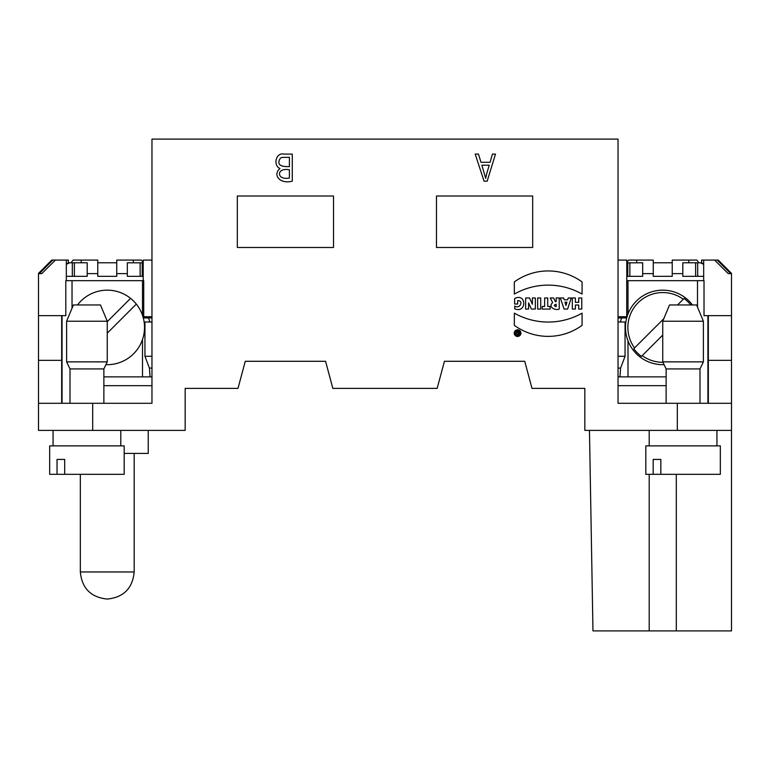 <?xml version="1.0" encoding="UTF-8"?>
<svg xmlns="http://www.w3.org/2000/svg" width="770" height="770" viewBox="0 0 770 770"><rect width="100%" height="100%" fill="white"/><g stroke="black" fill="none" stroke-linecap="round" stroke-linejoin="round"><path stroke-width="1.16" d="M717.236 260.087L730.749 273.629L731.5 273.629L728.266 273.629L714.599 260.087L718.246 260.087L731.5 273.389L731.5 315.633L704.021 315.633L704.021 280.675L626.713 280.675L626.713 316.72L618.031 316.72M714.599 260.087L703.674 260.087L703.674 280.675M151.969 317.933L144.471 317.933L143.72 316.72L143.72 280.675L65.796 280.675L65.796 315.633L38.5 315.633L38.5 273.389L51.754 260.087L55.402 260.087L41.734 273.629L38.5 273.629L39.251 273.629L52.764 260.087M151.969 260.087L143.201 260.087L143.201 280.675M55.402 260.087L66.326 260.087L66.326 280.675M618.031 317.933L625.923 317.933L626.713 316.72M620.302 322.004L621.592 317.933M627.993 376.867L627.993 340.86M627.993 313.977L627.993 280.675M149.823 322.004L148.6 317.933M142.498 376.867L142.498 339.522M142.498 315.315L142.498 280.675M103.873 376.867L151.969 376.867M731.5 315.633L731.5 630.899L731.5 430.392L677.311 430.392L677.311 403.288L618.031 403.288L618.031 139.101L151.969 139.101L151.969 403.288L38.5 403.288L38.5 430.392L38.5 315.633M618.031 376.867L666.127 376.867M436.484 247.488L532.676 247.488L436.484 247.488L436.484 196.004L532.676 196.004L436.484 196.004M237.324 247.488L333.516 247.488L333.516 196.004L237.324 196.004L237.324 247.488L333.516 247.488M731.5 630.899L592.967 630.899L589.464 430.392M66.326 260.087L68.386 260.087L68.386 262.791M71.081 262.791L73.092 260.087L97.771 260.087L97.771 276.343L116.742 276.343L116.742 260.087L141.42 260.087L143.201 262.483M133.316 262.791L133.316 260.087M81.197 260.087L81.197 262.791M672.229 262.791L653.258 262.791L653.258 276.343L672.229 276.343L672.229 260.087L696.908 260.087L698.919 262.791M688.803 262.791L688.803 260.087M701.614 262.791L701.614 260.087L703.674 260.087M626.799 262.483L628.58 260.087L653.258 260.087L653.258 262.791M636.684 260.087L636.684 262.791M151.969 316.72L143.72 316.72M224.455 388.388L185.166 388.388L185.166 430.392L38.5 430.392M524.736 361.294L444.425 361.294L524.736 361.294L532.003 388.388L584.834 388.388L545.545 388.388M444.425 361.294L437.158 388.388L332.842 388.388L325.575 361.294L245.264 361.294L237.997 388.388L185.166 388.388M626.799 280.675L626.799 260.087L618.031 260.087M148.244 430.392L148.244 453.424L124.191 453.424M676.291 630.899L676.291 474.32M649.197 630.899L649.197 474.32M626.799 276.343L627.791 276.343L627.791 262.791L626.799 262.791M627.791 276.343L642.671 276.343L642.671 262.791L627.791 262.839M629.86 276.343L629.86 262.791M703.674 276.343L695.628 276.343L695.628 262.791L697.687 262.839M695.628 276.343L682.807 276.343L682.807 262.791L695.628 262.791M697.687 276.343L697.687 262.791L700.392 262.791L703.674 264.331M700.392 262.791L703.674 263.561M143.201 276.343L142.209 276.343L142.209 262.791L143.201 262.791M142.209 276.343L127.329 276.343L127.329 262.791L142.209 262.839M140.14 276.343L140.14 262.791M97.771 262.791L116.742 262.791M66.326 276.343L74.372 276.343L74.372 262.791L72.313 262.839M74.372 276.343L87.193 276.343L87.193 262.791L74.372 262.791M72.313 276.343L72.313 262.791L69.608 262.791L66.326 264.331M69.608 262.791L66.326 263.561M72.024 308.25L72.024 280.675M107.261 333.169L136.319 304.102A37.258 37.258 0 0 0 130.573 298.356L107.261 321.668M136.319 304.102A37.258 37.258 0 0 1 105.923 364.653M77.529 304.968A37.258 37.258 0 0 1 130.573 298.356M692.471 304.968A37.258 37.258 0 0 0 627.309 315.883A37.258 37.258 0 0 0 664.077 364.653M662.739 335.085L642.209 355.625A34.891 34.891 0 0 0 662.951 362.304M642.199 355.625L641.439 356.385L642.209 355.625M684.039 298.452L683.279 299.222L684.039 298.452A35.959 35.959 0 0 1 690.825 304.968M634.393 348.107L634.538 347.953A34.891 34.891 0 0 1 683.279 299.222L677.533 304.968M641.439 356.385A35.959 35.959 0 0 1 633.777 348.723M634.538 347.953L663.788 318.703M697.495 307.066L697.495 280.675M333.516 196.004L237.324 196.004M677.311 403.288L731.5 403.288M584.834 388.388L584.834 430.392L677.311 430.392M517.681 304.015L514.63 304.015L514.63 298.539C526.68 292.436 526.882 313.775 514.726 308.828L514.726 306.017C519.625 309.598 524.226 300.502 517.681 300.647L517.681 304.015M292.273 181.191C280.136 184.386 272.195 175.088 279.982 168.515C272.83 165.56 275.862 152.133 284.005 154.096L292.273 154.096L292.273 181.191M514.235 333.131A3.33 3.33 0 0 0 519.24 336.018A3.33 3.33 0 0 0 519.24 330.243A3.33 3.33 0 0 0 514.235 333.131M514.331 281.926L514.331 294.082A68.482 68.482 0 0 1 582.072 294.082L582.072 281.926A57.721 57.721 0 0 0 514.331 281.926M528.586 309.068L525.64 309.068L525.64 297.971L529.519 297.971L532.407 304.266L532.407 297.971L535.343 297.971L535.343 309.068L531.425 309.068L528.586 302.889L528.586 309.068M563.65 297.971L560.31 297.971L564.112 309.068L567.606 309.068L571.234 297.971L568.202 297.971L567.644 299.78L564.227 299.78L563.65 297.971M532.676 196.004L532.676 247.488M325.575 361.294L245.264 361.294M572.331 297.971L572.331 309.068L575.392 309.068L575.392 305.016L578.713 305.016L578.713 309.068L581.774 309.068L581.774 297.971L578.713 297.971L578.713 302.341L575.392 302.341L575.392 297.971L572.331 297.971M514.331 325.373L514.35 313.159A68.915 68.915 0 0 0 582.072 313.159L582.072 325.344A57.529 57.529 0 0 1 514.35 325.364M490.057 162.297L492.434 154.096L495.485 154.096L487.16 181.191L484.061 181.191L475.196 154.096L478.459 154.096L480.99 162.297L490.057 162.297M537.653 297.971L537.653 309.068L540.713 309.068L540.713 297.971L537.653 297.971M542.253 306.441L542.253 309.068L550.107 309.068L550.107 306.441L547.72 306.441L547.72 297.971L544.65 297.971L544.65 306.441L542.253 306.441M559.222 309.068C554.747 310.916 547.778 306.624 552.668 302.639L550.242 297.971L553.63 297.971L555.324 301.657L556.161 301.657L556.161 297.971L559.222 297.971L559.222 309.068M619.937 376.867L620.582 368.108L625.057 356.279L618.031 356.279M618.031 322.004L625.057 322.004L625.057 356.279M618.031 368.108L620.582 368.108M151.969 322.004L144.943 322.004L144.943 356.279L149.419 368.108L151.969 368.108M144.943 356.279L151.969 356.279M150.063 376.867L149.419 368.108M565.969 305.536L564.978 302.177L566.922 302.177L565.969 305.536M515.294 333.131A2.272 2.272 0 0 0 518.701 335.094A2.272 2.272 0 0 0 518.701 331.167A2.272 2.272 0 0 0 515.294 333.131M516.227 331.62L516.689 332.775C516.044 334.267 516.737 334.892 518.759 334.642L518.759 331.62L517.95 331.62L517.95 332.486L516.227 331.62M289.405 166.609L289.405 157.292L282.051 157.417L280.396 158.158C276.69 164.126 279.683 166.936 289.405 166.609M289.405 177.995L289.405 169.804C275.958 167.148 276.343 180.7 289.405 177.995M486.852 173.173L489.229 165.213L481.876 165.213L485.678 178.342L486.852 173.173M556.161 306.604C553.774 305.815 553.774 305.016 556.161 304.217L556.161 306.604M517.95 333.949L517.95 333.169L517.95 333.949M518.759 334.642L517.094 334.584M666.127 403.288L666.127 368.926L699.997 368.926L699.997 403.288M666.127 368.926L662.739 361.871L703.385 361.871L699.997 368.926M662.739 321.225L669.515 304.968L696.609 304.968L703.385 321.225L662.739 321.225L662.739 361.871M66.615 321.225L73.391 304.968L100.485 304.968L107.261 321.225L66.615 321.225L66.615 361.871L107.261 361.871L107.261 321.225M66.615 361.871L70.003 368.926L103.873 368.926L107.261 361.871M649.197 445.869L649.197 430.392M653.172 474.32L645.809 474.32L645.809 445.869L720.325 445.869L720.325 474.32L653.172 474.32L653.172 459.421L660.833 459.421L660.833 474.32M653.172 459.421L660.833 459.421M53.063 445.869L53.063 430.392M57.038 474.32L49.675 474.32L49.675 445.869L124.191 445.869L124.191 474.32L57.038 474.32L57.038 459.421L64.699 459.421L64.699 474.32M57.038 459.421L64.699 459.421M97.771 273.629L87.193 273.629M127.329 273.629L116.742 273.629M61.667 360.341L38.5 360.341M731.5 360.341L708.333 360.341M653.258 273.629L642.671 273.629M682.807 273.629L672.229 273.629M103.873 385.683L151.969 385.683M618.031 385.683L666.127 385.683M134.182 571.966L80.33 571.966C81.928 588.338 90.898 597.366 107.261 599.06C123.614 597.366 132.594 588.338 134.182 571.966L134.182 453.424M62.052 403.288L62.052 315.633M707.909 403.288L707.909 315.633M92.689 403.288L92.689 430.392M80.33 474.32L80.33 571.966M61.667 403.288L61.667 315.633M708.333 403.288L708.333 315.633M703.385 321.225L703.385 361.871M70.003 368.926L70.003 403.288M103.873 368.926L103.873 403.288M716.937 445.869L716.937 430.392M120.803 445.869L120.803 430.392"/></g></svg>
